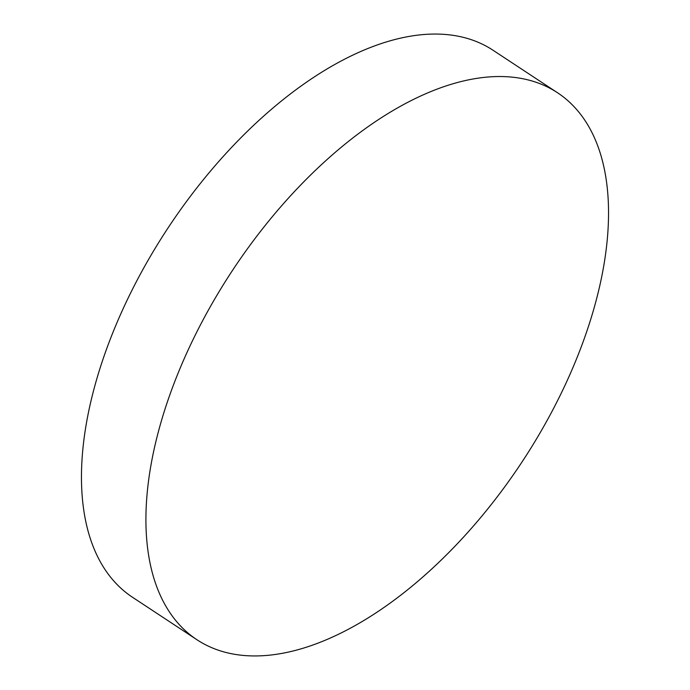 <?xml version="1.0" encoding="UTF-8"?>
<svg xmlns="http://www.w3.org/2000/svg" width="690" height="690" viewBox="0 0 690 690"><rect width="100%" height="100%" fill="white"/><g stroke="black" fill="none" stroke-linecap="round" stroke-linejoin="round"><path stroke-width="1.03" d="M557.486 92.727L493.04 50.249A327.569 173.587 123.4 0 0 388.461 41.305A327.569 173.587 123.4 0 0 94.202 388.185A327.569 173.587 123.4 0 0 132.514 597.273L196.961 639.751A327.569 173.587 123.4 0 0 301.539 648.695A327.569 173.587 123.4 0 0 595.798 301.815A327.569 173.587 123.4 0 0 557.486 92.727A327.569 173.587 123.4 0 0 452.907 83.783A327.569 173.587 123.4 0 0 158.657 430.663A327.569 173.587 123.4 0 0 196.961 639.751"/></g></svg>
